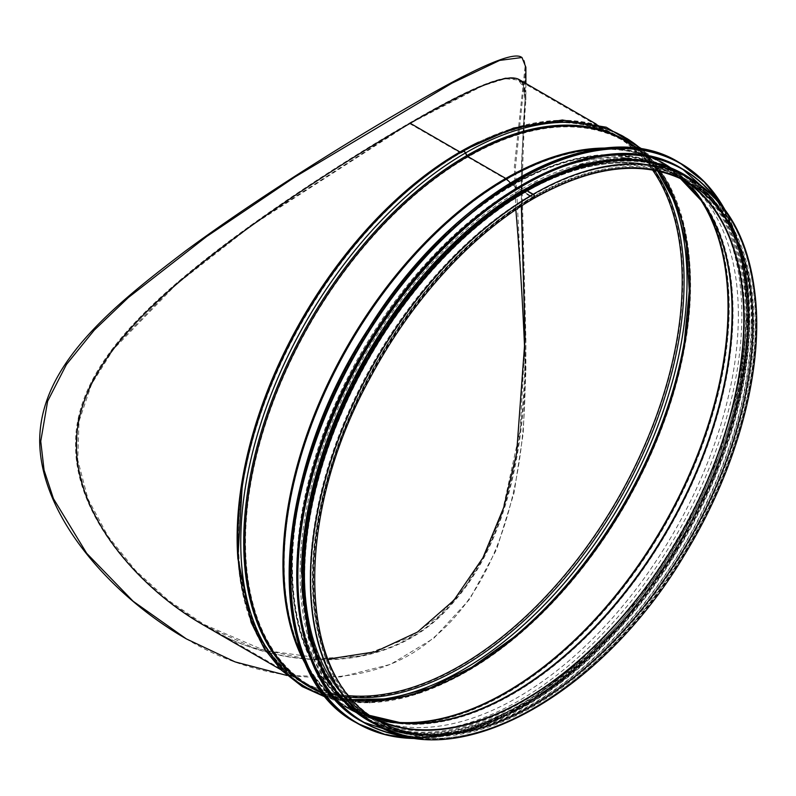 <?xml version="1.0" encoding="UTF-8"?>
<svg xmlns="http://www.w3.org/2000/svg" width="796" height="796" viewBox="0 0 796 796"><rect width="100%" height="100%" fill="white"/><g stroke="black" fill="none" stroke-linecap="round" stroke-linejoin="round"><path stroke-width="0.6" stroke-dasharray="3.98 2.98" d="M751.772 322.788A312.261 180.284 120 0 0 687.097 179.836A312.261 180.284 120 0 0 374.826 360.12A312.261 180.284 120 0 0 374.836 720.698A312.261 180.284 120 0 0 615.467 637.039A312.261 180.284 120 0 0 751.772 322.788M738.36 315.047A312.261 180.284 120 0 0 673.685 172.095A312.261 180.284 120 0 0 361.424 352.379A312.261 180.284 120 0 0 361.424 712.957A312.261 180.284 120 0 0 602.055 629.298A312.261 180.284 120 0 0 738.36 315.047M304.928 500.983A314.32 181.478 120 0 0 362.409 715.893A314.32 181.478 120 0 0 604.622 631.686A314.32 181.478 120 0 0 741.822 315.365A314.32 181.478 120 0 0 676.729 171.478A314.32 181.478 120 0 0 461.869 229.158M744.618 316.977A314.32 181.478 120 0 0 679.515 173.09A314.32 181.478 120 0 0 365.195 354.558A314.32 181.478 120 0 0 365.205 717.504A314.32 181.478 120 0 0 607.418 633.298A314.32 181.478 120 0 0 744.618 316.977M301.555 573.369A314.32 181.478 120 0 0 366.657 718.35A314.32 181.478 120 0 0 608.87 634.133A314.32 181.478 120 0 0 746.071 317.813A314.32 181.478 120 0 0 680.968 173.926A314.32 181.478 120 0 0 522.872 190.035M747.076 318.4A314.32 181.478 120 0 0 681.973 174.503A314.32 181.478 120 0 0 367.662 355.981A314.32 181.478 120 0 0 367.662 718.927A314.32 181.478 120 0 0 609.875 634.72A314.32 181.478 120 0 0 747.076 318.4M321.853 666.829A314.32 181.478 120 0 0 368.777 719.574A314.32 181.478 120 0 0 610.99 635.367A314.32 181.478 120 0 0 748.19 319.047A314.32 181.478 120 0 0 683.097 175.15A314.32 181.478 120 0 0 613.955 160.882M755.454 323.236A314.32 181.478 120 0 0 690.361 179.349A314.32 181.478 120 0 0 376.04 360.817A314.32 181.478 120 0 0 376.04 723.763A314.32 181.478 120 0 0 618.253 639.556A314.32 181.478 120 0 0 755.454 323.236M521.35 206.074L521.539 162.663L525.091 99.231L523.579 86.117L518.405 79.162L505.4 77.928L482.983 85.003L409.671 122.952L409.671 123.589L482.824 85.769L505.241 78.734L518.276 79.998L523.559 87.132L525.091 100.624L521.708 163.478L521.509 205.965M327.892 659.148L264.043 650.302L203.965 624.422L168.364 600.343L135.579 570.543L107.967 536.235L87.908 498.823L77.729 459.899L79.043 421.134L91.61 384.1L113.569 349.076L176.165 284.5L251.168 225.885L409.661 123.599L409.661 122.952L250.611 225.497L175.319 284.192L112.465 348.837L90.396 383.901L77.759 420.994L76.446 459.879L86.694 498.923L106.873 536.444L134.624 570.881L167.558 600.781L203.298 624.95L254.024 647.954L308.261 659.247L361.553 655.974L409.671 637.526L439.233 615.855L464.914 587.229L485.898 552.713L501.928 513.788L520.186 429.83L525.091 339.474C525.718 438.974 509.579 539.837 450.616 604.552C391.652 673.605 283.794 674.172 203.298 624.94C137.897 587.776 74.953 515.201 75.54 444.606C74.953 374.03 137.897 313.325 203.298 261.088C266.71 210.791 350.936 156.892 409.671 122.952C470.933 87.082 507.181 72.486 518.405 79.162L518.743 79.361M409.661 123.599L459.949 152.623A2.368 1.373 -120 0 0 461.133 152.742A2.368 1.373 -120 0 0 461.232 152.673L462.575 151.608A2.368 1.373 60 0 1 462.675 151.538A2.368 1.373 60 0 1 465.143 153.091L466.486 155.718A2.368 1.373 -120 0 0 467.769 157.14L505.759 179.08A2.368 1.373 60 0 1 506.336 179.528L511.937 185.11A2.368 1.373 -120 0 0 512.445 185.518L524.226 192.831A1.582 0.915 -120 0 0 524.265 192.861L533.201 198.015A2.288 1.323 -120 0 0 534.345 198.124A2.288 1.323 -120 0 1 533.201 198.015A310.53 179.279 -60 0 1 688.46 182.632L679.535 177.478A310.53 179.279 -60 0 1 683.953 180.175M606.681 148.066A315.107 181.926 -60 0 1 663.317 162.822A315.107 181.926 -60 0 1 663.327 526.683A315.107 181.926 -60 0 1 348.21 708.609C362.22 716.669 377.742 721.494 394.776 723.086L401.403 723.703C386.647 722.32 373.095 718.44 360.737 712.062L377.543 721.166C337.932 697.197 316.639 653.118 313.664 588.911C305.704 454.287 413.164 263.317 533.947 197.438A1.502 0.866 60 0 0 534.176 196.234A1.502 0.866 60 0 0 533.201 194.911A314.32 181.478 -60 0 1 690.361 179.349A314.32 181.478 -60 0 1 690.361 542.295A314.32 181.478 -60 0 1 376.04 723.763A314.32 181.478 -60 0 1 327.862 471.899A314.32 181.478 -60 0 1 533.201 194.921L526.992 191.339A314.32 181.478 -60 0 1 684.152 175.767A314.32 181.478 -60 0 1 684.162 538.713A314.32 181.478 -60 0 1 369.841 720.181A314.32 181.478 -60 0 1 321.654 468.317A314.32 181.478 -60 0 1 526.992 191.339L526.992 190.692L527.002 191.329L533.201 194.911A1.502 0.866 60 0 1 534.176 196.234A1.502 0.866 60 0 1 533.947 197.438A1.502 0.866 60 0 1 533.201 197.368L512.465 184.881A1.582 0.915 60 0 1 512.127 184.612L510.435 182.921L512.136 184.612A312.042 180.155 -60 0 1 702.977 201.338A312.042 180.155 -60 0 1 668.152 529.469A312.042 180.155 -60 0 1 401.403 723.703A312.042 180.155 -60 0 1 299.067 496.207A312.042 180.155 -60 0 1 512.127 184.612A1.582 0.915 60 0 0 512.475 184.881A311.952 180.105 -60 0 1 672.57 171.946A311.952 180.105 -60 0 1 668.451 529.638A311.952 180.105 -60 0 1 360.737 712.062A311.952 180.105 -60 0 1 307.564 463.58A311.952 180.105 -60 0 1 512.465 184.881L524.246 192.194A311.316 179.737 -60 0 1 684.023 179.289A311.316 179.737 -60 0 1 679.913 536.255A311.316 179.737 -60 0 1 372.817 718.31A311.316 179.737 -60 0 1 319.763 470.337A311.316 179.737 -60 0 1 524.246 192.204L524.275 192.214A311.316 179.737 -60 0 1 679.933 176.792A311.316 179.737 -60 0 1 679.933 536.275A311.316 179.737 -60 0 1 368.618 716.012A311.316 179.737 -60 0 1 320.887 466.546A311.316 179.737 -60 0 1 524.265 192.214L533.201 197.368A311.316 179.737 -60 0 1 688.858 181.946A311.316 179.737 -60 0 1 688.858 541.429A311.316 179.737 -60 0 1 377.543 721.166A311.316 179.737 -60 0 1 329.823 471.7A311.316 179.737 -60 0 1 533.201 197.368A1.502 0.866 60 0 0 533.947 197.438C594.313 163.678 645.944 158.513 688.858 181.946L672.57 171.946C684.271 179.458 694.41 189.259 702.977 201.338L699.137 195.916A314.918 181.816 -60 0 1 663.993 527.071A314.918 181.816 -60 0 1 394.776 723.086A314.918 181.816 -60 0 1 304.4 660.75M462.148 150.941L460.804 152.016A1.582 0.915 60 0 1 460.735 152.056A1.582 0.915 60 0 1 460.168 152.086A1.582 0.915 60 0 0 460.745 152.056C521.838 117.898 574.095 112.664 617.507 136.375A315.107 181.926 -60 0 1 617.507 500.226A315.107 181.926 -60 0 1 302.4 682.162A315.107 181.926 -60 0 1 237.914 559.011M409.671 123.589L459.949 152.623A2.368 1.373 -120 0 0 461.133 152.742A2.368 1.373 -120 0 0 461.232 152.673L462.575 151.608A2.368 1.373 60 0 1 462.675 151.538A2.368 1.373 60 0 1 465.143 153.091L466.496 155.708A2.368 1.373 -120 0 0 467.769 157.14L505.768 179.08A2.368 1.373 60 0 1 506.336 179.518L511.937 185.11A2.368 1.373 -120 0 0 512.455 185.518L524.226 192.831A1.582 0.915 -120 0 0 524.275 192.851L533.201 198.015A310.53 179.279 -60 0 0 330.34 471.65A310.53 179.279 -60 0 0 377.941 720.48L369.006 715.325A310.53 179.279 -60 0 1 321.405 466.496A310.53 179.279 -60 0 1 524.265 192.861M242.402 482.645A317.932 183.558 -60 0 0 430.397 685.863A317.932 183.558 -60 0 0 686.401 299.445A317.932 183.558 -60 0 0 462.158 150.941L460.804 152.016A1.582 0.915 60 0 1 460.745 152.056C444.894 161.21 429.213 172.195 413.711 185A315.674 182.254 -60 0 1 460.804 152.016A315.674 182.254 -60 0 1 683.466 299.455A315.674 182.254 -60 0 1 429.283 683.127A315.674 182.254 -60 0 1 242.621 481.351C226.333 574.632 249.914 652.879 302.4 682.162L281.038 669.824M684.55 175.08A315.107 181.926 -60 0 1 684.55 538.942A315.107 181.926 -60 0 1 369.444 720.868M525.877 67.252L515.43 167.24L525.877 371.453L523.181 433.561L514.117 492.684L496.634 549.369L469.74 599.129L433.8 638.263L390.498 664.371L340.648 676.938L287.077 675.496M203.975 625.338L203.298 624.95L203.975 625.338C284.411 674.52 392.199 673.904 451.173 604.89C510.415 539.907 526.514 438.566 525.877 338.608L522.096 187.866C523.251 145.807 524.514 116.554 525.877 100.097C525.987 91.61 524.733 85.65 522.106 82.207M515.828 209.716L514.365 166.623L525.091 66.575C525.141 61.72 523.867 58.556 521.29 57.103M185.985 638.671C264.58 686.381 369.006 693.963 432.546 638.511C501.779 582.851 526.504 473.928 525.091 372.13L524.932 355.941M521.41 81.799C523.967 85.172 525.201 90.983 525.091 99.231C523.678 115.569 522.375 144.932 521.171 187.329L525.091 339.474L525.091 372.13M754.001 324.072A312.261 180.284 120 0 0 422.795 294.49A312.261 180.284 120 0 0 422.795 736.101A312.261 180.284 120 0 0 754.001 324.072M289.147 574.523A323.007 186.493 120 0 0 517.609 706.231A323.007 186.493 120 0 0 745.961 310.659A323.007 186.493 120 0 0 517.669 178.722M356.12 722.659A323.325 186.672 120 0 0 605.268 636.044A323.325 186.672 120 0 0 746.409 310.659A323.325 186.672 120 0 0 679.446 162.643M418.766 738.509A323.325 186.672 120 0 0 747.643 311.375A323.325 186.672 120 0 0 724.489 208.98M417.701 738.38A323.027 186.503 120 0 0 747.663 311.624A323.027 186.503 120 0 0 723.843 208.114M296.749 575.677A319.057 184.214 120 0 0 522.415 705.783A319.057 184.214 120 0 0 747.971 315.047A319.057 184.214 120 0 0 522.465 184.722M363.245 722.211A319.375 184.393 120 0 0 609.229 636.213A319.375 184.393 120 0 0 748.419 315.047A319.375 184.393 120 0 0 682.62 169.041M406.766 736.479A319.375 184.393 120 0 0 634.382 608.701A319.375 184.393 120 0 0 749.106 315.445A319.375 184.393 120 0 0 716.738 199.597M405.094 736.091A319.087 184.224 120 0 0 633.487 609.935A319.087 184.224 120 0 0 749.126 315.684A319.087 184.224 120 0 0 715.564 198.343M747.862 317.942A315.425 182.115 120 0 0 413.303 288.062A315.425 182.115 120 0 0 413.303 734.141A315.425 182.115 120 0 0 747.862 317.942M375.443 724.33A315.425 182.115 120 0 0 615.885 631.109A315.425 182.115 120 0 0 748.976 318.589A315.425 182.115 120 0 0 690.55 178.543M478.625 142.106A315.107 181.926 -60 0 1 617.507 136.375L596.144 124.037M599.965 148.812A314.918 181.816 -60 0 1 699.137 195.916C689.246 181.956 677.306 170.921 663.317 162.822L639.079 148.832M323.972 694.619L348.21 708.609A315.107 181.926 -60 0 1 307.117 666.939M633.895 145.837A315.674 182.254 -60 0 1 685.107 341.693C701.395 248.422 677.814 170.165 625.328 140.892A315.107 181.926 -60 0 1 625.328 504.744A315.107 181.926 -60 0 1 310.221 686.679C361.822 717.495 441.372 698.788 514.017 638.044L514.017 638.044A315.674 182.254 -60 0 1 318.788 691.625M641.337 149.18A317.932 183.558 -60 0 1 685.326 340.399L685.107 341.693A315.674 182.254 -60 0 1 514.017 638.044L513.002 638.88A317.932 183.558 -60 0 1 325.405 696.4M642.73 149.419L668.68 183.369L684.789 227.994L690.391 281.157L685.326 340.399A317.932 183.558 -60 0 1 513.002 638.88L464.227 672.889L415.383 694.619L368.687 702.987L326.31 697.485M348.947 695.694A314.32 181.478 -60 0 1 302.788 681.476A314.32 181.478 -60 0 1 254.611 429.611A314.32 181.478 -60 0 1 459.949 152.623A314.32 181.478 -60 0 1 617.109 137.061A314.32 181.478 -60 0 1 652.501 169.916M463.362 151.459A315.166 181.966 -60 0 1 654.471 170.264M350.23 697.236A315.166 181.966 -60 0 1 243.397 481.49L243.397 481.49A315.166 181.966 -60 0 1 414.219 185.617L414.219 185.617A315.166 181.966 -60 0 1 461.232 152.673M366.06 700.5A317.425 183.269 -60 0 1 243.178 482.774A317.425 183.269 -60 0 1 415.223 184.781A317.425 183.269 -60 0 1 462.575 151.608A317.425 183.269 -60 0 1 665.217 182.334M513.002 637.855A317.425 183.269 -60 0 1 512.505 638.273A317.425 183.269 -60 0 1 241.954 568.623A317.425 183.269 -60 0 1 465.143 153.091A317.425 183.269 -60 0 1 684.55 340.27C700.948 246.302 677.376 166.523 623.159 135.987C578.125 111.539 524.634 116.723 462.675 151.538C446.665 160.792 430.855 171.866 415.223 184.781L414.219 185.617C429.691 172.831 445.332 161.877 461.133 152.742C522.047 118.713 574.035 113.49 617.109 137.061L518.276 79.998M509.828 640.442A315.166 181.966 -60 0 1 244.7 566.235A315.166 181.966 -60 0 1 466.486 155.718A315.166 181.966 -60 0 1 684.331 341.564L684.55 340.27A317.425 183.269 -60 0 1 684.441 340.917M352.439 699.754A314.32 181.478 -60 0 1 310.619 685.993A314.32 181.478 -60 0 1 262.431 434.128A314.32 181.478 -60 0 1 467.769 157.14A314.32 181.478 -60 0 1 624.93 141.569A314.32 181.478 -60 0 1 657.765 170.911M395.493 722.211A314.32 181.478 -60 0 1 348.608 707.923A314.32 181.478 -60 0 1 300.43 456.058A314.32 181.478 -60 0 1 505.759 179.08A314.32 181.478 -60 0 1 662.929 163.508A314.32 181.478 -60 0 1 698.739 196.97M506.336 179.518A314.181 181.389 -60 0 1 698.49 196.373A314.181 181.389 -60 0 1 700.4 199.129M398.199 722.569A314.181 181.389 -60 0 1 394.846 722.3A314.181 181.389 -60 0 1 291.814 493.251A314.181 181.389 -60 0 1 506.336 179.528M379.592 718.798A311.296 179.727 -60 0 1 303.167 479.252A311.296 179.727 -60 0 1 511.937 185.11A311.296 179.727 -60 0 1 687.834 184.911M512.455 185.518A311.156 179.647 -60 0 1 672.142 172.613A311.156 179.647 -60 0 1 680.272 178.384M373.543 717.793A310.53 179.289 -60 0 1 373.185 717.614L361.095 711.365L370.14 715.495A311.156 179.647 -60 0 1 361.095 711.365A311.156 179.647 -60 0 1 308.062 463.511A311.156 179.647 -60 0 1 512.445 185.518M373.553 717.803A310.53 179.279 -60 0 1 369.006 715.325L373.185 717.614A310.53 179.289 -60 0 1 320.261 470.267A310.53 179.289 -60 0 1 524.226 192.831A310.53 179.289 -60 0 1 683.595 179.946A310.53 179.289 -60 0 1 683.943 180.165M524.275 192.851A310.53 179.279 -60 0 1 679.535 177.478L672.142 172.613L680.242 178.374M690.749 178.662A315.107 181.926 -60 0 1 690.759 542.524A315.107 181.926 -60 0 1 375.642 724.45M751.305 323.435C751.951 233.049 707.714 171.588 640.014 167.757C608.821 165.697 575.269 174.344 539.37 193.677C475.331 228.044 410.945 297.246 368.528 377.384C330.887 449.282 312.34 518.186 312.918 584.125C314.062 671.167 357.623 729.862 423.452 734.021C454.297 736.22 487.49 727.912 523.032 709.097C586.383 675.665 650.332 608.035 693.117 529.111C731.196 458.128 750.598 389.572 751.305 323.435M361.424 712.957L374.836 720.698M673.685 172.095L687.097 179.836M418.985 738.539L473.66 728.38L531.191 700.082L587.945 655.446L640.332 597.318L684.988 529.39L719.087 455.989L740.459 381.781L747.742 311.505L741.892 255.526L724.629 209.159M362.409 715.893L365.205 717.504M676.729 171.478L679.515 173.09M406.935 736.519L461.511 732.37L520.355 708.37L579.388 666.182L634.541 608.721L681.983 539.977L718.44 464.715L741.375 388.15L749.205 315.574L740.967 250.541L716.848 199.726M366.657 718.35L367.662 718.927M680.968 173.926L681.973 174.503M383.085 728.36L408.875 734.718L436.974 735.325L497.798 719.395L560.782 681.873L620.96 625.736L673.575 555.449L714.44 476.585L740.34 395.383L749.205 318.271L745.882 275.814L736.002 238.432L719.833 207.229L697.863 183.15M368.777 719.574L369.841 720.181M683.097 175.15L690.361 179.349C727.982 202.035 749.504 242.481 754.946 300.679C761.255 371.294 737.613 461.431 692.142 540.464C610.661 688.092 459.103 776.597 376.04 723.763M525.091 66.575L525.091 100.624M525.091 338.081L525.091 339.474M513.51 637.437L512.505 638.273C439.322 699.455 358.449 718.937 304.898 687.256C250.451 656.849 226.741 576.941 243.178 482.774L243.397 481.49C227.149 574.563 250.7 652.451 302.788 681.476L203.965 624.412M702.341 201.796L698.49 196.373C688.659 182.503 676.809 171.548 662.929 163.508L624.93 141.569L657.576 170.871M401.473 722.917L394.846 722.3C377.921 720.718 362.508 715.932 348.608 707.923L310.619 685.993L352.32 699.614M690.361 179.349L684.152 175.767M525.877 83.471L525.877 100.097M525.877 338.608L525.877 371.453M519.082 79.55L518.405 79.162"/><path stroke-width="1.19" d="M461.869 229.158A314.32 181.478 120 0 0 304.928 500.983M522.872 190.035A314.32 181.478 120 0 0 301.555 573.369M613.955 160.882A314.32 181.478 120 0 0 368.777 356.628A314.32 181.478 120 0 0 321.853 666.829M521.509 205.965L525.091 338.081L516.604 453.431L503.689 507.599L482.893 557.837L453.849 600.303L417.522 632.044L375.254 651.785L327.892 659.148M525.091 339.474L521.35 206.074M237.914 559.011A315.107 181.926 -60 0 1 459.949 151.986A1.582 0.915 60 0 0 460.178 152.086A1.582 0.915 60 0 1 459.949 151.986L410.219 123.271L459.949 151.976A315.107 181.926 -60 0 1 478.625 142.106M690.749 178.662A315.107 181.926 -60 0 0 533.201 194.264A2.288 1.323 -120 0 1 534.693 196.284A2.288 1.323 -120 0 1 534.345 198.124L534.345 198.124A2.288 1.323 -120 0 0 534.693 196.294A2.288 1.323 -120 0 0 533.201 194.274L527.002 190.692A315.107 181.926 -60 0 1 684.55 175.08L690.749 178.662C730.131 202.562 751.951 245.377 756.2 307.117C760.956 380.767 734.121 473.899 685.316 553.608C602.264 694.47 456.864 775.622 375.642 724.45A315.107 181.926 -60 0 1 327.345 471.948A315.107 181.926 -60 0 1 533.201 194.274L526.992 190.692A315.107 181.926 -60 0 0 321.146 468.366A315.107 181.926 -60 0 0 369.444 720.868L375.642 724.45M304.4 660.75A314.918 181.816 -60 0 1 506.525 179.03L510.435 182.921L506.525 179.03A3.164 1.821 -120 0 0 505.759 178.433L467.769 156.494A1.582 0.915 60 0 1 466.914 155.548L465.57 152.922A3.164 1.821 -120 0 0 462.277 150.862A3.164 1.821 -120 0 0 462.148 150.941A317.932 183.558 -60 0 0 414.726 184.174L414.726 184.174A317.932 183.558 -60 0 0 242.402 482.645L237.865 558.225L251.138 622.412L264.242 648.621L281.386 670.172L302.221 686.59L326.31 697.485M599.965 148.812A314.918 181.816 -60 0 0 506.525 179.03A3.164 1.821 -120 0 0 505.768 178.433L467.769 156.494A1.582 0.915 60 0 1 466.924 155.538L465.57 152.922A3.164 1.821 -120 0 0 462.287 150.852A3.164 1.821 -120 0 0 462.158 150.941M287.077 675.496L235.099 661.904L186.334 638.88L133.131 601.249L86.684 553.32L53.451 498.694L44.059 470.108L40.745 441.292L47.611 401.254L66.436 364.488L94.266 330.131L128.415 297.485L206.532 236.601L294.898 176.991L451.919 83.192L499.649 60.406L521.987 57.501L525.877 67.252L525.877 83.471M522.106 82.207L519.082 79.55C507.768 72.834 471.481 87.411 410.229 123.271C351.504 157.2 267.337 211.129 203.975 261.476C138.643 313.743 75.859 374.598 76.466 445.143C75.859 515.699 138.643 588.214 203.975 625.338L281.038 669.824M521.987 57.501L521.29 57.103C512.495 51.471 475.282 67.829 409.671 106.176C346.539 142.673 255.178 199.517 185.637 250.889C113.321 305.923 40.118 364.379 39.681 440.685C40.118 517.549 113.321 596.801 185.637 638.472L185.985 638.671M524.932 355.941C522.843 304.44 519.808 255.705 515.828 209.716M518.743 79.361L521.41 81.799M517.669 178.722A323.007 186.493 120 0 0 289.147 574.523M356.12 722.659C262.6 674.62 268.75 479.978 368.349 328.877C454.476 189.309 599.189 111.947 679.446 162.643A323.325 186.672 120 0 0 356.111 349.315A323.325 186.672 120 0 0 356.12 722.659L357.354 723.375A323.325 186.672 120 0 0 418.766 738.509M724.489 208.98A323.325 186.672 120 0 0 680.68 163.359A323.325 186.672 120 0 0 357.354 350.031A323.325 186.672 120 0 0 357.354 723.375L386.349 734.977L418.985 738.539M723.843 208.114A323.027 186.503 120 0 0 357.732 350.25A323.027 186.503 120 0 0 417.701 738.38M522.465 184.722A319.057 184.214 120 0 0 296.749 575.677M682.62 169.041A319.375 184.393 120 0 0 682.272 168.842A319.375 184.393 120 0 0 362.896 353.235A319.375 184.393 120 0 0 362.896 722.012A319.375 184.393 120 0 0 363.245 722.211M716.738 199.597A319.375 184.393 120 0 0 682.958 169.24A319.375 184.393 120 0 0 363.583 353.633A319.375 184.393 120 0 0 363.583 722.42A319.375 184.393 120 0 0 406.766 736.479M715.564 198.343A319.087 184.224 120 0 0 363.951 353.842A319.087 184.224 120 0 0 405.094 736.091M690.55 178.543A315.425 182.115 120 0 0 368.22 356.31A315.425 182.115 120 0 0 375.443 724.33M307.117 666.939A315.107 181.926 -60 0 1 505.759 178.433A315.107 181.926 -60 0 1 606.681 148.066M323.972 694.619L310.221 686.679A315.107 181.926 -60 0 1 261.914 434.178A315.107 181.926 -60 0 1 467.769 156.494A315.107 181.926 -60 0 1 625.328 140.892L639.079 148.832M466.924 155.538A315.674 182.254 -60 0 1 633.895 145.837M318.788 691.625A315.674 182.254 -60 0 1 258.232 442.287A315.674 182.254 -60 0 1 466.914 155.548M325.405 696.4A317.932 183.558 -60 0 1 253.377 449.292A317.932 183.558 -60 0 1 465.57 152.922A317.932 183.558 -60 0 1 641.337 149.18M242.402 482.645L242.621 481.351A315.674 182.254 -60 0 1 413.711 185L414.726 184.174C430.377 171.23 446.228 160.125 462.277 150.862L513.529 128.066L562.354 119.997L606.244 127.211L642.73 149.419M652.501 169.916A314.32 181.478 -60 0 1 617.109 500.007A314.32 181.478 -60 0 1 348.947 695.694M461.232 152.673A315.166 181.966 -60 0 1 463.362 151.459M654.471 170.264A315.166 181.966 -60 0 1 618.82 500.983A315.166 181.966 -60 0 1 350.23 697.236M665.217 182.334A317.425 183.269 -60 0 1 621.298 502.415A317.425 183.269 -60 0 1 366.06 700.5M684.441 340.917A317.425 183.269 -60 0 1 513.002 637.855M657.576 170.871L675.605 203.726L686.321 244.123L689.276 290.63L684.331 341.564A315.166 181.966 -60 0 1 513.51 637.437L513.51 637.437A315.166 181.966 -60 0 1 509.828 640.442M657.765 170.911A314.32 181.478 -60 0 1 624.94 504.515A314.32 181.478 -60 0 1 352.439 699.754M698.739 196.97A314.32 181.478 -60 0 1 662.929 526.455A314.32 181.478 -60 0 1 395.493 722.211M700.4 199.129A314.181 181.389 -60 0 1 663.426 526.743A314.181 181.389 -60 0 1 398.199 722.569M687.834 184.911A311.296 179.727 -60 0 1 702.341 201.796A311.296 179.727 -60 0 1 667.595 529.151A311.296 179.727 -60 0 1 401.473 722.917A311.296 179.727 -60 0 1 379.592 718.798M680.272 178.384A311.156 179.647 -60 0 1 668.033 529.4A311.156 179.647 -60 0 1 370.16 715.514L401.473 722.917M683.943 180.165A310.53 179.289 -60 0 1 679.495 536.016A310.53 179.289 -60 0 1 373.543 717.793M683.953 180.175A310.53 179.279 -60 0 1 679.535 536.046A310.53 179.279 -60 0 1 373.553 717.803M688.46 182.632A310.53 179.279 -60 0 1 688.46 541.2A310.53 179.279 -60 0 1 377.941 720.48C297.376 678.65 292.819 518.057 370.031 378.15C411.025 300.769 472.486 233.477 534.345 198.124C594.522 164.503 645.894 159.339 688.46 182.632M679.446 162.643L705.226 182.672L724.629 209.159M716.848 199.726L682.272 168.842C602.99 118.763 460.048 195.179 374.976 333.036C276.6 482.296 270.521 674.56 362.896 722.012L406.935 736.519M697.863 183.15L664.57 164.603L625.268 158.304L581.697 164.503L535.718 182.911L489.291 212.721L444.437 252.65L403.075 300.968L366.976 355.593L337.723 414.159L316.559 474.147L304.41 532.952L301.803 588.065L308.858 637.089L325.275 677.923L350.379 708.808L383.085 728.36M596.144 124.037L518.405 79.162M352.32 699.614L389.781 698.798L430.119 687.883L471.879 667.187L513.51 637.437M680.242 178.374L702.341 201.796M186.334 638.87L185.637 638.472"/></g></svg>
